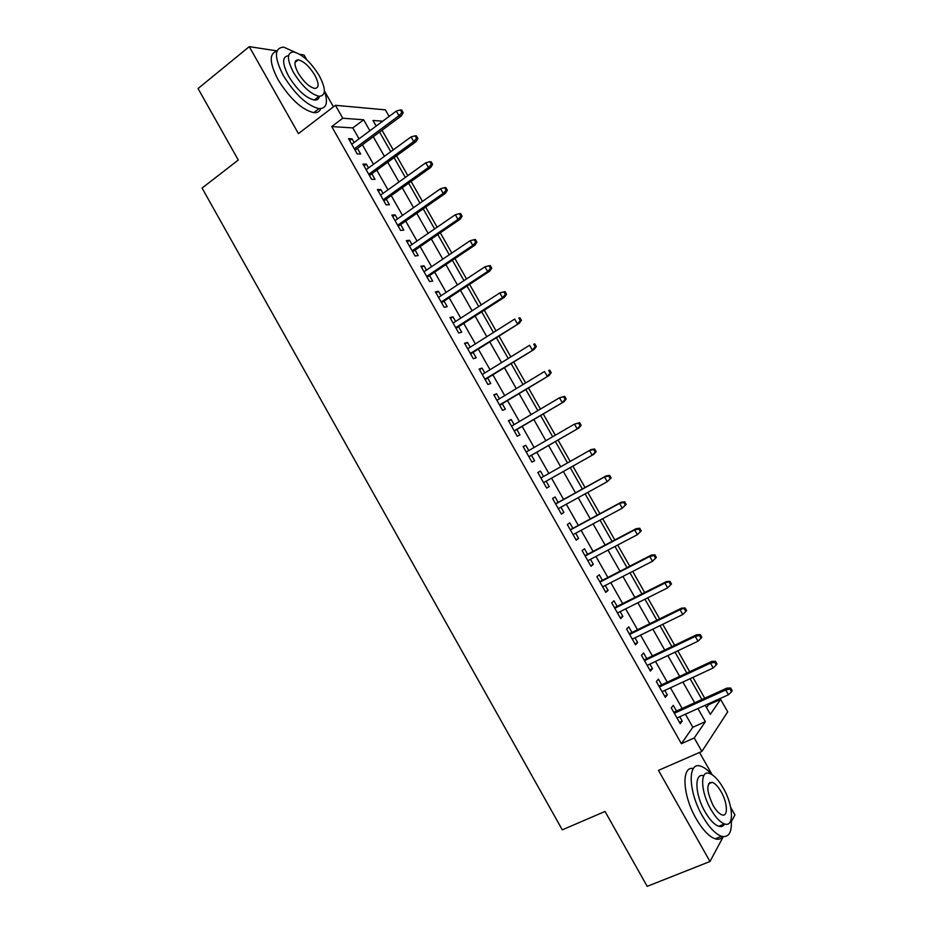 <?xml version="1.0" encoding="UTF-8"?>
<svg xmlns="http://www.w3.org/2000/svg" width="933" height="933" viewBox="0 0 933 933"><rect width="100%" height="100%" fill="white"/><g stroke="black" fill="none" stroke-linecap="round" stroke-linejoin="round"><path stroke-width="1.4" d="M706.526 707.611L708.485 704.8L720.591 699.342L727.705 711.856L701.884 751.438L694.245 737.98L705.383 721.652L697.942 708.544M731.367 821.611L734.947 814.929L730.702 807.43M712.171 774.763L699.528 752.465M333.443 106.828L324.521 91.107M306.712 59.7L304.053 55L299.843 54.359M359.03 138.83L352.837 127.903L331.728 126.585L342.761 118.223L335.437 105.301L385.376 109.849L389.108 116.438M708.485 704.8L708.019 703.995M704.73 698.199L692.904 677.381M689.674 671.713L677.813 650.826M674.652 645.274L662.745 624.305M659.654 618.871L647.7 597.831M644.68 592.525L632.691 571.404M629.74 566.214L617.693 545.024M614.812 539.95L602.73 518.69M599.919 513.733L587.79 492.391M585.038 487.551L572.874 466.138M570.191 461.415L558.039 440.026M555.31 435.221L543.239 413.972M540.452 409.074L528.451 387.965M525.617 382.962L513.698 361.992M510.806 356.896L498.98 336.067M496.018 330.865L484.274 310.188M481.253 304.893L469.591 284.355M466.523 278.955L454.931 258.558M451.805 253.065L440.306 232.807M437.122 227.209L425.693 207.103M422.462 201.411L411.115 181.434M407.826 175.637L396.56 155.811M393.213 149.921L382.017 130.235M277.043 50.883L249.263 46.65L198.053 88.553L238.288 160.033L202.064 188.069L562.284 829.834L605.027 811.465L647.187 886.35L709.978 861.497L723.285 836.679M676.507 711.028L673.264 705.336L671.293 707.925L680.262 723.74L682.198 721.069L679.749 716.766M661.625 684.799L658.418 679.131L656.365 681.591L665.322 697.383L667.328 694.852L664.809 690.42M646.779 658.616L643.583 652.972L641.461 655.304L650.406 671.072L652.482 668.658L649.893 664.109M631.956 632.469L628.772 626.859L626.591 629.064L635.513 644.808L637.659 642.522L635 637.845M617.156 606.368L613.984 600.794L611.733 602.858L620.643 618.579L622.859 616.421L620.13 611.628M602.38 580.303L599.231 574.763L596.91 576.711L605.797 592.397L608.083 590.367L605.295 585.457M587.627 554.295L584.501 548.779L582.099 550.598L590.986 566.261L593.33 564.36L590.472 559.322M572.897 528.323L569.783 522.842L567.322 524.533L576.186 540.16L578.612 538.399L575.684 533.233M558.191 502.397L555.1 496.939L552.569 498.502L561.421 514.118L563.905 512.474L560.908 507.19M543.519 476.506L540.44 471.083L537.84 472.518L546.668 488.111L549.234 486.594L546.167 481.183M528.801 450.557L525.804 445.274L523.133 446.58L531.95 462.138L534.586 460.75L531.495 455.316M514.118 424.655L511.191 419.5L508.45 420.69L517.255 436.224L519.961 434.953L516.87 429.507M499.447 398.788L496.601 393.773L493.79 394.834L502.584 410.345L505.348 409.202L502.257 403.744M484.81 372.967L482.034 368.092L479.165 369.025L487.936 384.513L490.77 383.498L487.667 378.028M470.185 347.193L467.503 342.446L464.552 343.262L473.323 358.715L476.215 357.829L473.113 352.347M455.596 321.453L452.983 316.847L449.974 317.535L458.721 332.964L461.683 332.206L458.57 326.702M441.029 295.761L438.487 291.294L435.408 291.854L444.143 307.26L447.187 306.619L444.061 301.114M426.474 270.115L424.025 265.777L420.876 266.22L429.6 281.591L432.702 281.078L429.565 275.562M411.954 244.504L409.575 240.306L406.368 240.621L415.068 255.98L418.241 255.584L415.103 250.044M397.458 218.94L395.149 214.87L391.883 215.068L400.572 230.393L403.802 230.124L400.665 224.585M382.985 193.411L380.757 189.481L377.41 189.551L386.087 204.863L389.388 204.712L386.239 199.149M368.535 167.928L366.377 164.126L362.972 164.091L371.637 179.358L375.008 179.334L371.847 173.771M331.728 126.585L681.382 743.671L692.834 727.25L685.428 714.2M682.163 708.462L670.454 687.796M667.258 682.175L655.502 661.439M652.377 655.934L640.574 635.128M637.507 629.74L625.67 608.864M622.673 603.593L610.788 582.635M607.873 577.48L595.942 556.453M593.085 551.415L581.107 530.317M578.32 525.396L566.308 504.217M563.579 499.412L551.531 478.163M548.872 473.486L536.825 452.248M534.119 447.478L522.153 426.393M519.401 421.529L507.517 400.572M504.695 395.615L492.892 374.809M490.023 369.736L478.302 349.082M475.375 343.915L463.736 323.389M460.75 318.13L449.181 297.744M446.137 292.391L434.661 272.144M431.559 266.686L420.165 246.592M417.016 241.029L405.692 221.074M402.485 215.418L391.23 195.592M387.976 189.842L376.804 170.168M373.492 164.313L362.401 144.778M354.108 142.492L352.033 138.819L348.557 138.655L357.211 153.91L360.639 154.003L357.479 148.429M701.884 751.438L658.465 770.378L709.978 861.497M681.382 743.671L694.245 737.98M249.263 46.65L298.432 133.617L335.437 105.301M705.196 705.266L710.351 714.351L720.591 699.342M382.717 121.197L373.002 120.474L376.174 126.072M379.568 132.043L390.752 151.717M394.088 157.607L405.342 177.422M408.631 183.206L419.967 203.161M423.197 208.84L434.615 228.935M437.787 234.533L449.286 254.767M452.4 260.26L463.981 280.635M467.036 286.023L478.699 306.549M481.708 311.844L493.44 332.498M496.391 337.699L508.205 358.494M511.109 363.59L523.005 384.536M525.839 389.539L537.816 410.625M540.604 415.523L552.663 436.749M555.392 441.554L567.532 462.931M570.215 467.643L582.367 489.032M585.108 493.872L597.213 515.191M600.036 520.136L612.095 541.385M614.975 546.446L626.999 567.626M629.95 572.804L641.939 593.901M644.948 599.208L656.89 620.235M659.969 625.658L671.877 646.604M675.025 652.155L686.875 673.02M690.093 678.688L701.908 699.482M369.876 130.748L363.648 119.774L342.761 118.223M694.665 702.782L682.886 682.035M679.679 676.378L667.853 655.561M664.716 650.033L652.855 629.134M649.776 623.722L637.869 602.753M634.872 597.458L622.917 576.419M619.979 571.241L607.989 550.12M605.12 545.07L593.085 523.868M590.286 518.935L578.203 497.662M575.474 492.846L563.357 471.503M560.686 466.803L548.569 445.473M545.863 440.691L533.828 419.512M531.064 414.625L519.11 393.586M516.287 388.606L504.415 367.707M501.534 362.622L489.755 341.875M486.804 336.685L475.107 316.077M472.11 310.794L460.482 290.326M457.427 284.95L445.892 264.622M442.778 259.141L431.314 238.953M428.154 233.378L416.771 213.33M413.552 207.662L402.251 187.755M398.962 181.982L387.743 162.214M384.408 156.347L373.27 136.719M352.837 127.903L363.648 119.774M692.834 727.25L705.383 721.652M349.653 140.591L352.033 138.819M363.987 165.876L366.377 164.126M378.355 191.207L380.757 189.481M392.735 216.573L395.149 214.87M407.138 241.985L409.575 240.306M421.564 267.433L424.025 265.777M436.014 292.927L438.487 291.294M450.499 318.456L452.983 316.847M464.996 344.032L467.503 342.446M479.515 369.655L482.034 368.092M494.07 395.312L496.601 393.773M508.637 421.016L511.191 419.5M523.238 446.767L525.804 445.274M537.851 472.553L540.44 471.083M546.645 488.041L549.234 486.594M561.293 513.908L563.905 512.474M575.988 539.799L578.612 538.399M590.694 565.748L593.33 564.36M605.424 591.732L608.083 590.367M620.177 617.763L622.859 616.421M634.965 643.828L637.659 642.522M649.765 669.952L652.482 668.658M664.599 696.111L667.328 694.852M679.457 722.305L682.198 721.069M355.1 150.19L401.353 115.902L398.974 115.704L354.33 148.837M401.866 112.531L403.184 112.648L401.715 110.071L400.397 109.942L401.866 112.531L398.974 115.704L396.327 111.062L351.741 144.265M401.353 115.902L403.184 112.648M400.397 109.942L396.327 111.062M295.143 52.236L283.655 47.128C274.162 47.84 274.08 57.345 283.399 75.655C295.271 94.665 307.132 105.662 318.969 108.625C326.503 108.741 328.311 102.793 324.404 90.781M296.344 61.391L295.656 60.773M276.903 51.268C268.972 53.368 269.38 62.884 278.151 79.83C289.988 98.805 301.86 109.744 313.745 112.648C317.302 112.963 319.622 111.633 320.719 108.671M319.459 96.344C318.864 99.05 317.127 100.286 314.269 100.029C305.721 97.883 297.172 89.976 288.647 76.296C282.023 63.362 281.988 56.505 288.542 55.735M319.296 75.771C310.841 62.114 302.269 54.184 293.603 51.945C286.781 52.423 286.734 59.269 293.487 72.459C302.024 86.174 310.561 94.116 319.086 96.309C326.025 95.796 326.107 88.95 319.296 75.771M298.198 73.066C303.703 81.894 309.196 87.014 314.701 88.425C319.168 88.11 319.214 83.69 314.829 75.2C309.371 66.395 303.855 61.275 298.292 59.84C293.872 60.155 293.848 64.564 298.198 73.066M711.634 774.425C707.762 770.017 704.147 767.276 700.788 766.215C687.528 760.978 688.018 791.371 702.491 816.118C708.987 827.256 715.319 833.974 721.477 836.271C728.965 837.916 732.207 832.248 731.18 819.267M710.27 783.137L709.791 782.437M693.359 768.535C681.207 765.643 682.385 795.149 696.17 818.731C702.642 829.845 708.975 836.539 715.168 838.825C718.445 839.817 720.987 839.082 722.795 836.609M724.603 823.956C723.332 826.323 721.372 827.093 718.725 826.288C714.27 824.644 709.71 819.804 705.033 811.78C694.712 794.158 694.187 772.232 703.715 775.813M723.227 787.988C718.538 779.93 713.955 775.078 709.477 773.434C699.89 769.632 700.45 791.627 710.853 809.378C715.529 817.413 720.089 822.265 724.521 823.932C734.493 827.781 733.385 805.156 723.227 787.988M713.115 805.459C716.136 810.649 719.075 813.774 721.932 814.847C728.311 817.32 727.658 802.812 721.092 791.685C718.06 786.496 715.11 783.37 712.241 782.309C706.083 783.114 706.374 790.834 713.115 805.459M369.456 175.509L416.013 141.676L413.692 141.559L368.745 174.261M416.584 138.399L417.879 138.457L416.41 135.88L415.115 135.81L416.584 138.399L413.692 141.559L411.045 136.906L366.144 169.678M416.013 141.676L417.879 138.457M415.115 135.81L411.045 136.906M383.825 200.875L430.696 167.485L428.422 167.462L383.183 199.72M431.338 164.301L432.597 164.313L431.116 161.736L429.856 161.712L431.338 164.301L428.422 167.462L425.775 162.797L380.582 195.137M430.696 167.485L432.597 164.313M429.856 161.712L425.775 162.797M398.228 226.276L445.414 193.341L443.187 193.411L397.645 225.238M446.102 190.25L447.339 190.215L445.857 187.626L444.621 187.65L446.102 190.25L443.187 193.411L440.528 188.734L395.032 220.643M445.414 193.341L447.339 190.215M444.621 187.65L440.528 188.734M412.654 251.723L460.156 219.232L457.975 219.395L412.129 250.779M460.902 216.246L462.103 216.164L460.622 213.564L459.421 213.645L460.902 216.246L457.975 219.395L455.316 214.718L409.517 246.184M460.156 219.232L462.103 216.164M459.421 213.645L455.316 214.718M427.104 277.206L474.909 245.169L472.786 245.426L426.638 276.378M475.713 242.288L476.891 242.148L475.41 239.548L474.232 239.676L475.713 242.288L472.786 245.426L470.115 240.737L424.025 271.76M474.909 245.169L476.891 242.148M474.232 239.676L470.115 240.737M441.577 302.735L489.697 271.153L487.621 271.503L441.169 302.012M490.56 268.366L491.714 268.179L490.222 265.578L489.079 265.753L490.56 268.366L487.621 271.503L484.95 266.803L438.557 297.394M489.697 271.153L491.714 268.179M489.079 265.753L484.95 266.803M456.074 328.311L504.508 297.184L502.49 297.615L455.724 327.681M505.429 294.49L506.549 294.257L505.068 291.644L503.937 291.877L505.429 294.49L502.49 297.615L499.808 292.915L453.1 323.063M504.508 297.184L506.549 294.257M503.937 291.877L499.808 292.915M470.605 353.922L519.343 323.25L470.302 353.409M520.322 320.66L521.419 320.369L519.926 317.756L518.83 318.048L520.322 320.66L517.372 323.786L514.689 319.074L467.678 348.779M518.83 318.048L519.926 317.756M519.343 323.25L521.419 320.369M485.148 379.579L534.201 349.374L484.915 379.171M535.239 346.878L536.312 346.54L534.819 343.915L533.746 344.254L535.239 346.878L532.288 349.992L529.594 345.268L482.279 374.53M533.746 344.254L534.819 343.915M534.201 349.374L536.312 346.54M499.715 405.272L549.094 375.533L499.54 404.969M550.19 373.13L551.228 372.745L549.735 370.121L548.697 370.506L550.19 373.13L547.216 376.244L544.534 371.509L496.904 400.327M548.697 370.506L549.735 370.121M549.094 375.533L551.228 372.745M514.305 431.011L563.999 401.726L514.2 430.824M565.165 399.441L566.168 398.997L564.675 396.362L563.66 396.805L565.165 399.441L562.179 402.543L559.485 397.808L511.552 426.171M563.66 396.805L559.485 397.808L564.675 396.362M563.999 401.726L566.168 398.997M528.929 456.797L578.938 427.979L528.871 456.715M580.151 425.786L581.131 425.285L579.638 422.661L578.658 423.15L580.151 425.786L577.165 428.877L574.471 424.13L526.235 452.05M578.658 423.15L574.471 424.13L579.638 422.661M578.938 427.979L581.131 425.285M596.129 451.63L594.624 448.995L593.668 449.531L595.172 452.178L596.129 451.63L593.901 454.266L543.577 482.641M591.207 449.531L540.93 477.976L591.207 449.531L594.624 448.995M595.172 452.178L592.187 455.269L589.481 450.511L593.668 449.531M611.138 478.011L609.646 475.375L608.713 475.97L610.217 478.617L611.138 478.011L607.22 481.696L558.307 508.625M610.217 478.617L607.22 481.696L604.514 476.938L606.193 475.865L555.59 503.832M608.713 475.97L604.514 476.938L555.648 503.948M609.646 475.375L606.193 475.865M626.183 504.438L624.678 501.802L623.78 502.444L625.297 505.091L626.183 504.438L622.288 508.17L573.06 534.644M625.297 505.091L622.288 508.17L619.57 503.4L621.191 502.234L570.273 529.734M623.78 502.444L619.57 503.4L570.401 529.956M624.678 501.802L621.191 502.234M641.251 530.912L639.746 528.265L638.883 528.964L640.388 531.623L641.251 530.912L637.379 534.691L587.837 560.71M640.388 531.623L637.379 534.691L634.662 529.909L636.224 528.649L584.991 555.683M638.883 528.964L634.662 529.909L585.178 556.01M639.746 528.265L636.224 528.649M656.354 557.433L654.838 554.785L653.998 555.532L655.514 558.191L656.354 557.433L652.494 561.258L602.636 586.81M655.514 558.191L652.494 561.258L649.765 556.465L651.292 555.112L599.721 581.679M653.998 555.532L649.765 556.465L599.966 582.11M654.838 554.785L651.292 555.112M669.148 582.145L670.664 584.816L671.468 584L669.952 581.341L664.902 583.067L667.631 587.86L617.459 612.969M614.789 608.258L664.902 583.067L666.372 581.621L614.485 607.71M669.952 581.341L666.372 581.621M667.631 587.86L670.664 584.816M684.321 608.806L685.837 611.477L686.618 610.614L685.102 607.943L680.064 609.715L682.793 614.52L632.306 639.163M629.635 634.44L680.064 609.715L681.475 608.164L629.262 633.787M685.102 607.943L681.475 608.164M682.793 614.52L685.837 611.477M699.517 635.513L701.045 638.184L701.791 637.262L700.263 634.592L699.517 635.513L695.248 636.411L697.989 641.216L647.187 665.392M644.505 660.669L695.248 636.411L696.613 634.767L644.073 659.911M700.263 634.592L696.613 634.767M697.989 641.216L701.045 638.184M714.736 662.255L716.264 664.937L716.987 663.958L715.459 661.287L714.736 662.255L710.468 663.141L713.209 667.97L662.092 691.68M659.398 686.945L710.468 663.141L711.774 661.404L658.908 686.07M715.459 661.287L711.774 661.404M713.209 667.97L716.264 664.937M729.991 689.055L731.519 691.738L732.207 690.712L730.679 688.029L729.991 689.055L725.711 689.93L728.451 694.758L677.008 718.002M674.326 713.267L725.711 689.93L726.959 688.099L673.766 712.276M730.679 688.029L726.959 688.099M728.451 694.758L731.519 691.738M294.98 62.476L298.292 59.84M314.269 100.029L319.086 96.309M318.969 108.625L313.745 112.648M708.485 783.895L712.241 782.309M718.725 826.288L724.521 823.932M721.477 836.271L715.168 838.825"/></g></svg>
